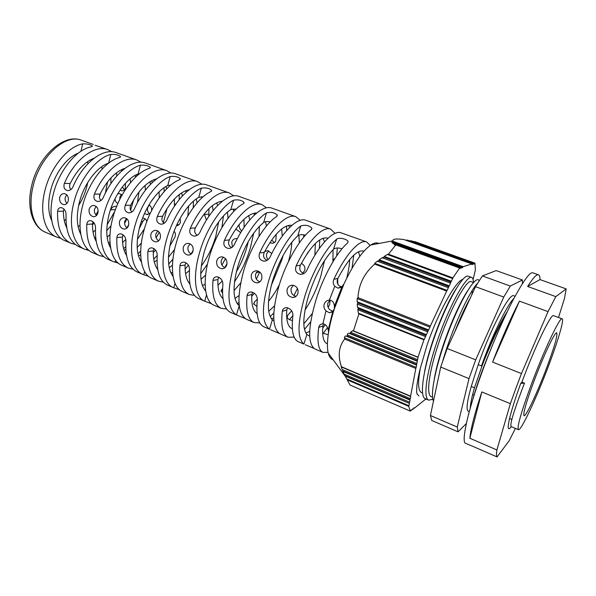 <?xml version="1.0" encoding="UTF-8"?>
<svg xmlns="http://www.w3.org/2000/svg" width="596" height="596" viewBox="0 0 596 596"><rect width="100%" height="100%" fill="white"/><g stroke="black" fill="none" stroke-linecap="round" stroke-linejoin="round"><path stroke-width="0.89" d="M310.687 321.825L304.474 329.439M294.126 337.135L287.98 337.247C282.66 334.624 280.768 325.967 282.31 311.283C282.683 308.966 284.091 307.752 286.534 307.633C290.826 308.676 292.949 311.358 292.912 315.679C291.228 330.43 292.979 339.087 298.149 341.65L303.885 344.048C297.128 338.237 297.434 322.332 304.809 296.331C312.08 272.417 325.9 247.929 336.651 239.212C338.789 237.044 347.513 239.13 348.071 241.581L347.498 243.108C336.911 251.966 323.121 276.678 315.731 300.742C308.214 326.891 307.722 342.827 314.241 348.533L305.308 344.749M273.81 313.012L270.189 316.67M259.796 322.913L254.038 322.548C248.1 319.635 245.775 310.658 247.072 295.623C247.422 293.269 248.8 292.047 251.214 291.958C255.289 292.994 257.323 295.631 257.323 299.877C255.9 314.979 258.09 323.956 263.886 326.817L269.504 329.193C261.815 323.27 261.45 307.424 268.416 281.655C275.367 257.986 289.462 234.042 300.786 225.944C305.353 224.588 309.071 225.34 311.939 228.208L311.283 229.721C300.108 237.938 286.028 262.098 278.973 285.909C271.865 311.827 272.059 327.703 279.539 333.536L270.591 329.722M259.796 272.007L256.31 279.01M238.959 302.306L237.26 303.736M226.599 308.989L221.146 308.311C214.612 305.107 211.885 295.832 212.958 280.47C213.286 278.071 214.642 276.842 217.026 276.775C220.893 277.803 222.852 280.403 222.882 284.575C221.682 300.012 224.29 309.294 230.689 312.438L236.478 314.934C227.694 309.115 226.614 293.292 233.252 267.462C239.95 243.801 254.537 220.2 266.457 212.914C270.979 211.774 274.607 212.511 277.326 215.126L276.604 216.557C264.825 223.962 250.26 247.78 243.451 271.575C236.686 297.553 237.603 313.407 246.185 319.136L254.038 322.548M227.024 263.566L224.819 267.664M194.452 295.392L189.26 294.498C182.145 291.027 179.031 281.454 179.917 265.779C180.23 263.35 181.556 262.113 183.903 262.076C187.591 263.089 189.468 265.652 189.528 269.75C188.53 285.499 191.525 295.08 198.513 298.507L204.473 301.092C195.175 297.464 192.471 277.378 199.235 253.74C205.739 229.937 220.967 206.559 233.513 200.226C237.983 199.34 241.514 200.077 244.107 202.431L243.324 203.75C230.92 210.187 215.707 233.781 209.107 257.718C202.238 281.491 204.741 301.606 213.867 305.159L214.12 305.264M188.388 265.175L185.11 269.168M163.304 282.146L158.327 281.111C150.654 277.363 147.175 267.507 147.897 251.542C148.203 249.083 149.507 247.847 151.816 247.824C155.34 248.83 157.135 251.348 157.21 255.386C156.383 271.426 159.743 281.297 167.312 285L173.086 287.503C163.252 283.629 159.884 263.663 166.329 240.464C172.579 216.75 188.239 193.775 201.329 188.172C205.762 187.464 209.218 188.194 211.684 190.355L210.835 191.584C197.865 197.291 182.227 220.468 175.88 244.315C169.339 267.641 172.512 287.644 182.197 291.444L189.26 294.498M157.202 255.475L153.753 259.148M133.094 269.243L128.319 268.111C120.057 264.08 116.242 253.889 116.876 237.536C117.181 235.055 118.462 233.818 120.735 233.818C124.102 234.802 125.831 237.282 125.905 241.261C125.167 257.688 128.878 267.895 137.035 271.888L142.638 274.316C132.305 270.219 128.326 250.38 134.472 227.612C140.477 203.988 156.569 181.422 170.18 176.535C174.583 175.991 177.966 176.707 180.32 178.688L179.389 179.836C165.897 184.82 149.82 207.579 143.718 231.337C137.482 254.231 141.289 274.108 151.481 278.146L158.327 281.111M145.007 218.777L142.854 221.429L139.211 228.819M125.741 246.789L123.648 248.681M103.779 256.697L99.182 255.498C90.428 251.229 86.286 240.836 86.77 224.334C87.053 221.839 88.312 220.602 90.54 220.617C93.773 221.585 95.427 224.029 95.524 227.94C94.943 244.524 98.988 254.932 107.645 259.163L113.091 261.517C102.296 257.211 97.759 237.506 103.615 215.163C109.441 191.405 126.203 169.093 140.395 165.166C144.754 164.839 148.061 165.569 150.304 167.357L149.32 168.37C135.247 172.378 118.485 194.885 112.569 218.777C106.632 241.246 111.005 260.988 121.673 265.235L128.319 268.111M114.819 211.312L107.124 224.796M95.628 237.26L94.622 238.05M75.319 244.487L70.887 243.243C61.611 238.72 57.171 228.082 57.566 211.334C57.857 208.823 59.093 207.587 61.284 207.617C64.383 208.57 65.97 210.977 66.067 214.828C65.575 231.658 69.926 242.319 79.104 246.804L84.394 249.098C73.181 244.598 68.13 225.035 73.718 203.094C79.268 179.649 96.217 157.88 110.819 154.409C115.162 154.155 118.403 154.871 120.548 156.547L119.476 157.508C104.985 161.069 88.029 183.017 82.397 206.603C76.728 228.655 81.637 248.264 92.73 252.704L99.182 255.498M107.585 181.855L105.328 193.171M98.154 210.932L95.896 214.821M80.46 232.149L79.953 232.515M121.42 194.408L119.885 196.993L119.751 199.459M133.75 199.653L130.591 210.276M126.955 218.836L124.564 223.396M109.962 241.909L108.457 243.168M149.313 205.061L147.652 207.721C147.115 210.314 147.786 212.332 149.678 213.778M140.686 251.11L137.981 253.747M177.206 223.954L178.517 225.042M172.937 259.111L168.668 264.05M207.475 264.117L200.71 273.683M253.71 233.118L250.484 247.452C246.707 260.154 241.38 271.605 234.504 281.811M268.721 250.886L266.703 253.71C266.121 255.989 266.621 257.949 268.185 259.58M283.107 255.49L281.938 259.603L271.262 285.521M292.934 315.455L289.529 319.635M327.532 327.547L323.144 333.469M328.053 352.296L323.025 352.422C318.339 350.098 316.908 341.769 318.726 327.45C319.106 325.245 320.499 324.045 322.898 323.837L325.99 310.859C324.135 308.937 323.539 306.702 324.202 304.154C325.103 301.703 326.832 300.354 329.379 300.108L334.751 286.289L337.999 288.166L342.074 286.43L334.401 306.329C334.185 302.694 332.62 300.622 329.707 300.116L329.379 300.108M297.888 293.545C296.964 296.123 295.236 297.434 292.718 297.493C288.389 296.614 286.534 293.85 287.153 289.209C288.121 286.587 289.947 285.246 292.629 285.193C296.897 286.117 298.656 288.896 297.888 293.545M261.733 278.958C260.825 281.543 259.133 282.854 256.66 282.876C252.54 281.983 250.774 279.278 251.356 274.763C252.309 272.134 254.112 270.808 256.749 270.785C260.81 271.716 262.471 274.443 261.733 278.958M245.15 318.525L236.903 315.135M226.785 264.855C225.899 267.455 224.245 268.751 221.816 268.751C217.89 267.85 216.206 265.198 216.75 260.802C217.689 258.165 219.455 256.854 222.047 256.854C225.914 257.8 227.493 260.467 226.785 264.855M211.677 303.818L204.473 301.092M192.985 251.214C192.121 253.821 190.504 255.11 188.127 255.095C184.38 254.179 182.763 251.587 183.277 247.303C184.194 244.665 185.93 243.354 188.478 243.384C192.165 244.33 193.67 246.938 192.985 251.214M179.575 289.827L173.086 287.503M160.279 238.02C159.445 240.628 157.858 241.909 155.534 241.872C151.95 240.963 150.401 238.415 150.877 234.228C151.779 231.598 153.477 230.302 155.973 230.347C159.497 231.285 160.935 233.848 160.279 238.02M148.508 276.306L142.638 274.316M128.617 225.243C127.805 227.843 126.263 229.117 123.983 229.073C120.548 228.164 119.058 225.66 119.513 221.57C120.392 218.948 122.053 217.667 124.497 217.726C127.872 218.657 129.243 221.168 128.617 225.243M118.306 263.149L113.091 261.517M97.938 212.869C97.155 215.461 95.651 216.728 93.43 216.668C90.13 215.767 88.692 213.316 89.117 209.315C89.974 206.693 91.605 205.419 94.004 205.493C97.23 206.425 98.549 208.883 97.938 212.869M89.281 250.625L84.394 249.098M68.212 200.874C67.452 203.467 65.985 204.719 63.817 204.651C60.65 203.75 59.265 201.344 59.66 197.425C60.494 194.817 62.088 193.558 64.435 193.64C67.534 194.557 68.793 196.971 68.212 200.874M61.001 238.378L56.516 237.022C44.923 232.351 39.396 212.936 44.722 191.398C50.086 167.893 67.653 146.445 82.762 143.83C87.068 143.755 90.242 144.485 92.298 145.998L91.166 146.839C76.146 149.529 58.587 171.156 53.141 194.795C47.74 216.452 53.133 235.912 64.614 240.531L70.887 243.243M117.717 193.812L119.438 193.566L122.083 195.026M149.007 204.875C150.952 206.127 151.824 207.997 151.622 210.492M180.089 218.389L180.446 222.278C179.739 224.394 178.383 225.564 176.356 225.795M236.776 239.681L235.673 241.73M232.418 247.042L231.74 242.147C232.552 239.763 234.086 238.579 236.344 238.609L237.245 238.78M264.631 251.668L267.671 250.685L271.813 253.479M301.367 263.432C304.243 264.862 305.361 267.187 304.742 270.413L302.835 273.095M337.679 278.913L337.813 284.15M334.401 306.329L334.289 308.974L343.944 283.994L342.074 286.43M329.96 300.146L327.912 303.044C327.264 305.547 327.86 307.76 329.707 309.674L332.814 311.306L328.24 329.998L328.552 332.434C329.7 325.26 331.614 317.437 334.289 308.974L332.829 311.291L329.454 312.811L332.21 311.909M293.306 285.268L291.168 288.263C290.52 292.457 292.137 295.162 296.018 296.383M257.8 270.957L255.654 273.974C255.021 277.818 256.422 280.44 259.863 281.826M223.403 257.152L221.302 260.161C220.699 263.7 221.921 266.218 224.96 267.723M190.087 243.824L188.068 246.789C187.494 250.052 188.552 252.473 191.249 254.052M157.806 230.943L155.899 233.848C155.355 236.858 156.271 239.167 158.648 240.799M126.516 218.486L124.735 221.31C124.229 224.089 125.018 226.294 127.104 227.94M96.179 206.44L94.533 209.166C94.056 211.722 94.734 213.822 96.559 215.461M66.745 194.773L65.255 197.388C64.815 199.735 65.389 201.724 66.976 203.348M116.861 175.872L116.347 172.929M94.093 158.186C84.766 161.888 76.802 170.329 70.209 183.494C69.218 185.84 69.456 187.852 70.924 189.535M125.413 183.322L125.369 187.308C125.093 189.684 123.871 190.847 121.711 190.802L120.034 190.169M122.374 169.271L122.746 170.069M145.409 190.213L145.052 185.475M124.981 168.288C115.527 171.536 107.22 180.134 100.054 194.087C98.966 196.62 99.286 198.744 100.992 200.457M153.656 197.991L151.92 200.368M151.593 180.782L152.226 182.562M174.494 206.127L174.375 199.019M170.851 185.043L167.767 185.527C156.748 190.564 144.388 208.622 139.598 227.292C135.821 242.833 136.424 254.432 141.408 262.076M156.666 178.8C147.137 181.519 138.495 190.325 130.74 205.21C129.57 207.944 129.98 210.179 131.969 211.908M181.609 192.858L182.369 195.965M206.469 220.08L204.19 213.994M201.992 197.753L201.53 196.732M189.17 189.722C179.798 191.785 170.94 200.636 162.604 216.281C161.337 219.231 161.851 221.57 164.131 223.306M212.407 205.635L213.077 210.634M233.863 211.334L233.066 208.891M222.539 201.09C213.39 202.387 204.346 211.327 195.406 227.91C194.05 231.092 194.683 233.543 197.306 235.264M241.045 232.06L240.069 232.142L235.77 229.006M243.958 219.313L244.122 227.277M266.39 226.13L265.533 221.727M256.787 212.928C248.018 213.316 238.854 222.308 229.289 239.912C227.858 243.265 228.588 245.805 231.471 247.534M276.179 234.265L275.933 239.726C275.62 242.05 274.264 243.228 271.873 243.257L269.891 242.624M299.363 242.803L298.842 235.144M291.936 225.303C283.726 224.558 274.51 233.565 264.296 252.317C262.799 255.855 263.641 258.485 266.822 260.206M308.817 251.259L306.694 254.358M332.955 261.726L333.03 249.702M328.009 238.288L327.509 238.087C320.067 236.597 311.06 245.619 300.488 265.131C298.924 268.885 299.9 271.612 303.424 273.303M78.359 153.097C66.677 157.418 54.467 173.913 50.399 191.413C47.754 203.117 48.194 212.854 51.733 220.624M110.819 154.409L108.621 163.073C96.783 166.865 83.678 184.38 79.223 203.005C76.228 215.923 76.75 226.324 80.773 234.191M139.665 173.637L138.101 173.965C126.576 178.144 113.612 196.091 108.941 214.962C105.574 229.155 106.148 240.173 110.655 248.01M203.065 196.799L198.788 197.343C188.194 202.998 176.215 221.325 171.246 240.024C167.014 257.003 167.618 269.131 173.064 276.41M236.217 209.025L230.846 209.576C220.691 215.856 209.077 234.444 203.921 253.166C199.183 271.702 199.764 284.314 205.672 290.997M270.197 221.928C267.373 221.302 265.19 221.503 263.633 222.509C252.816 231.546 244.166 246.29 237.685 266.747C232.388 286.87 232.887 299.87 239.175 305.755L236.478 314.934M305.39 235.234C302.142 234.317 299.617 234.496 297.814 235.77C287.563 245.433 279.151 260.437 272.588 280.783C267.06 300.779 266.986 313.787 272.35 319.806L269.504 329.193M341.962 248.837C338.364 247.586 335.548 247.713 333.522 249.21C323.732 259.409 315.455 274.771 308.683 295.303C302.865 315.455 302.261 328.515 306.865 334.49L303.885 344.048M340.867 286.721L338.617 285.29C336.956 283.182 336.725 280.88 337.925 278.377L333.872 279.345C345.345 254.641 359.626 238.959 366.6 241.916L370.183 245.44M363.91 251.266L363.389 251.043C356.773 249.799 348.288 258.91 337.925 278.377M358.569 251.676L359.753 256.399M346.693 278.228C348.474 271.292 349.472 265.078 349.703 259.588M323.017 238.236L324.507 241.909M324.485 260.661L320.685 276.589C316.7 289.135 311.485 300.265 305.04 309.987M314.889 255.222L315.336 243.503M288.531 225.377L289.723 227.337M291.846 242.11C291.548 248.07 290.416 254.559 288.457 261.584M282.28 236.068L281.64 228.998M255.066 213.01L255.729 213.815M259.379 226.309L259.007 236.448M236.314 271.925C240.687 264.475 244.129 256.474 246.655 247.921L248.279 241.574M249.717 219.924L248.748 215.543M227.493 212.079L227.992 218.322M201.254 266.01C207.699 257.375 212.571 247.377 215.879 236.001L218.62 221.965M217.644 205.471L216.728 202.841M196.322 198.908L197.075 202.834M187.829 215.894L188.664 206M186.243 192.143L185.579 190.757M165.934 186.511L166.649 188.88M167.022 208.533L163.356 222.71M159.244 197.768L159.08 191.845M155.571 179.642L155.288 179.18M136.328 174.74L136.842 175.984M138.928 192.083L137.445 202.67M130.546 182.57L130.07 178.86M107.511 163.49L107.712 163.878M110.96 177.869L110.849 183.71M102.214 168.973L101.715 166.724M78.65 205.516C82.412 199.518 85.176 193.037 86.942 186.071L87.724 182.503M87.94 163.684L87.485 161.702M411.024 410.115L411.545 410.339L411.359 409.936L410.331 411.113L349.994 385.001L345.27 376.121L409.251 403.343L345.27 376.121M344.294 374.176L343.013 371.42L410.018 400.102L409.623 402.203L344.294 374.176L345.36 375.897M343.14 371.099L409.936 399.678L410.294 398.635L342.208 369.542L343.013 371.42M342.208 369.542L341.188 366.883L410.696 396.519L410.294 398.635M344.525 337.798C344.607 336.427 345.129 335.861 346.097 336.092L416.604 365.11L416.179 367.367L344.525 337.798L344.659 339.057C338.744 346.522 337.679 355.752 341.478 366.734L341.188 366.883M347.282 334.945C347.483 333.626 348.101 333.089 349.144 333.335L417.327 361.273L416.902 363.545L347.282 334.945L347.23 336.241L346.097 336.092M350.463 333.432L417.252 360.789L417.625 359.693L350.537 332.248L350.463 333.432L349.144 333.335M350.537 332.248L352.683 330.735L418.057 357.399L417.625 359.693M353.443 330.847L417.997 357.175L423.927 339.847L358.934 313.891L353.443 330.847L352.683 330.735M328.552 332.434C327.174 341.337 327.062 348.213 328.225 353.07C329.178 356.862 330.802 359.075 333.112 359.716M422.512 393.025L421.566 392.622C418.064 390.849 417.677 382.617 420.403 367.941C417.289 380.077 416.12 388.667 416.887 393.71L418.928 395.997L416.887 393.71M424.613 371.479C426.013 363.992 428.144 355.708 430.99 346.619C437.881 324.455 448.311 300.868 456.014 288.978M462.749 279.39C455.582 281.089 437.874 313.094 427.086 345.054L420.403 367.941M432.554 397.271L431.355 396.757C426.334 395.2 428.494 375.04 436.786 348.943C447.946 312.885 466.653 278.339 471.242 281.692L473.522 282.526M434.313 378.795C435.728 370.66 438.097 361.325 441.413 350.798C448.81 327.197 460.023 302.053 467.622 290.774M454.592 332.292C460.015 318.368 465.245 306.947 470.289 298.037M533.405 382.699C542.896 357.034 555.137 331.123 556.724 332.866C557.752 335.213 554.541 346.492 547.076 366.696C538.017 391.08 525.948 417.029 524.063 415.71C522.908 413.922 526.022 402.926 533.405 382.699M507.487 311.209C502.339 319.493 500.424 323.255 495.671 332.911C490.299 343.937 483.758 359.783 481.508 365.922L478.23 364.61C490.739 328.366 509.826 292.353 513.774 295.795L515.056 296.264M469.253 411.665L468.292 411.262C466.012 410.011 466.996 401.734 471.242 386.439L474.476 387.772L481.978 366.108C484.66 358.792 488.936 348.712 494.814 335.868C499.865 325.371 501.445 322.369 505.602 315.18M549.162 364.268C537.13 396.586 521.016 431.318 518.423 429.656C516.851 427.392 520.993 412.73 530.85 385.687C543.641 351.074 560.061 316.394 562.125 318.823C564.315 319.396 558.303 339.944 549.162 364.268M524.51 383.146L520.755 383.377L521.925 382.111L524.51 383.146C521.575 390.395 515.071 408.23 513.171 414.913C511.256 420.918 510.556 424.799 511.055 426.557L518.416 429.664M521.463 373.565L492.579 362.092C501.757 338.431 510.712 318.108 519.444 301.129L548.044 311.634L521.463 373.565L515.644 388.942L510.355 403.686L496.9 449.965C496.304 453.876 496.349 456.193 497.042 456.916L509.2 440.749L515.428 428.397M465.811 443.364L465.774 443.35C460.701 443.171 468.113 410.227 481.039 374.944C489.495 351.253 502.033 321.356 512.709 300.719C523.444 280.642 530.202 271.366 532.988 272.886L533.025 272.894M509.543 418.519L511.882 419.495M471.51 445.778L497.042 456.916M496.9 449.965L469.842 438.239C470.713 428.882 474.707 413.445 481.814 391.937L510.355 403.686M469.842 438.239L481.814 391.937M492.579 362.092L519.444 301.129M527.639 286.482C532.928 278.034 536.542 274.145 538.486 274.83C539.499 275.218 539.998 276.805 539.983 279.591L566.2 288.904L555.807 296.614L527.639 286.482L539.983 279.591M558.519 317.489L564.479 298.402L566.2 288.904M555.807 296.614L548.044 311.634M520.755 383.377C508.82 415.941 504.849 435.438 511.264 426.647M521.925 382.111C534.575 347.587 551.211 313.146 553.572 315.671L562.125 318.815M474.476 387.772C471.823 397.048 470.415 403.827 470.251 408.104M513.894 298.447C507.397 304.28 491.901 335.995 481.508 365.922M411.545 410.339L412.648 408.863M357.533 307.35L357.257 304.02L427.734 331.868L426.423 334.669L357.533 307.35L358.442 308.728L357.824 309.697L425.514 336.613L425.894 335.511L358.442 308.728M379.22 259.781L382.118 257.77L450.531 283.107L449.265 285.819L379.22 259.781L378.974 260.623L377.313 261.204L448.386 287.697L448.766 286.594L378.974 260.623M394.79 243.533L392.615 243.406L392.861 242.795L461.595 267.678L461.006 268.185L460.827 267.44L394.79 243.533L394.105 244.055L460.373 268.066L460.79 267.455L394.835 243.57M409.504 240.836L473.634 263.827L473.097 264.304L472.956 263.588L407.448 240.099L405.667 240.181L472.539 264.177L472.926 263.596L407.336 240.084M473.082 279.517L475.377 270.003L474.945 263.141L414.801 241.603L413.751 241.641M471.242 386.439L478.23 364.61M426.036 399.015L425.738 399.476L425.447 399.089M425.656 399.178L414.369 408.178L414.19 407.768L413.006 409.221L412.447 409.035M409.251 403.343L345.293 375.763M409.266 403.239L409.623 402.203M343.199 371.233L409.936 399.678M416.604 365.11L416.53 364.633L347.312 336.159M416.53 364.633L416.902 363.545M350.359 333.507L417.252 360.789M417.327 361.273L417.23 360.9M425.894 335.511L358.42 308.557M425.961 335.369L426.423 334.669M357.973 302.924L428.114 330.765L428.643 329.931L357.16 301.755L357.973 302.924L428.174 330.624M357.98 303.088L357.257 304.02M427.734 331.868L428.114 330.765M448.766 286.594L379.108 260.519M448.825 286.46L449.265 285.819M384.003 257.114L450.911 282.005L451.41 281.238L384.211 256.414L384.003 257.114L450.971 281.878M383.854 257.211L382.118 257.77M450.531 283.107L450.911 282.005M393.025 241.32L391.661 242.259L393.665 242.326L462.042 267.053L462.213 267.798L463.211 266.688L471.853 263.939L403.946 239.57C396.295 238.497 392.6 238.929 392.868 240.851L393.025 241.32L463.211 266.688M393.688 242.356L392.861 242.795M461.595 267.678L462.004 267.068M474.721 263.477L411.24 240.762L474.051 263.238L474.192 263.954L474.945 263.141M411.24 240.762L409.512 240.836M473.634 263.827L474.014 263.253M522.409 279.971L510.31 286.058L482.395 275.941L496.163 270.577L522.409 279.971L522.387 283.621M503.754 297.054L475.697 359.85L447.179 348.474L475.504 286.661L503.754 297.054L510.31 286.058M469.015 378.609L457.259 427.064L430.424 415.501L440.705 367.054L469.015 378.609L475.697 359.85M430.424 415.501L431.728 420.441L458.086 431.847L457.259 427.064M458.086 431.847L466.303 423.577M425.246 399.268L425.738 399.476M416.507 364.745L347.23 336.241M393.665 242.326L462.042 267.053M440.705 367.054L447.179 348.474M475.504 286.661L482.395 275.941M409.348 403.656L408.953 405.742L346.805 378.974M425.514 336.613L424.203 339.429L358.367 313.153L357.824 309.697M357.16 301.755L357.168 298.559L429.947 327.137L428.643 329.931M448.386 287.697L447.119 290.416L374.69 263.32L377.313 261.204M384.211 256.414L387.378 254.499L452.669 278.533L451.41 281.238M387.378 254.499L388.443 254.179L452.893 277.885L459.62 268.021L395.833 244.904L394.045 244.74L394.105 244.055M460.373 268.066L459.777 268.58L459.62 268.021M472.539 264.177L471.995 264.654L471.853 263.939M442.873 360.55C452.103 328.62 469.35 291.37 477.418 283.465M432.867 399.253L428.703 400.147C422.385 398.143 427.243 368.082 439.52 334.609C451.798 300.883 467.011 275.188 471.63 277.416C472.77 277.863 473.358 279.546 473.403 282.482M472.434 291.571L471.823 294.685M433.478 401.108C429.753 393.971 436.533 362.845 448.52 331.614C460.477 300.347 473.991 277.855 478.163 279.8L479.437 280.262M428.703 400.147L425.298 398.702C418.876 396.653 423.622 366.592 435.877 333.171C448.132 299.505 463.435 273.892 468.165 276.157L471.63 277.416M414.369 408.178L413.855 407.955M410.331 411.113L408.744 406.353L347.431 379.928M408.744 406.353L408.953 405.742M341.478 366.734L410.592 396.198L415.814 368.447L344.659 339.057M415.814 368.447L416.179 367.367M358.367 313.153L358.934 313.891M423.927 339.847L424.203 339.429M357.168 298.559L357.995 297.665L430.327 326.034L446.672 291.064L374.683 264.11L374.69 263.32M429.947 327.137L430.327 326.034M446.672 291.064L447.119 290.416M452.669 278.533L452.893 277.885M357.995 297.665C358.643 284.478 364.208 273.296 374.683 264.11M388.443 254.179L395.833 244.904M378.952 243.466C376.821 242.363 374.124 242.87 370.839 244.993C362.39 250.923 353.421 263.931 343.944 283.994M328.24 329.998C327.45 326.303 325.707 324.254 323.01 323.844L322.898 323.837M327.442 343.758L326.906 343.564C323.375 341.866 322.041 336.002 322.898 325.96L323.665 323.941M64.279 220.557L65.962 219.425M334.751 286.289C333.052 284.225 332.762 281.908 333.872 279.345M292.345 328.739L291.839 328.545C287.808 326.615 286.117 320.439 286.773 310.002L287.615 307.789M305.845 333.112L309.704 331.324M328.15 307.417L329.655 304.467L330.08 300.16M312.274 313.533L303.804 323.822M257.114 313.608C253.106 311.038 251.333 304.683 251.795 294.543L252.644 292.241M271.344 318.674L273.75 318.048M294.007 295.616L297.434 288.404M274.488 305.89L268.714 311.254M222.978 298.663C219.291 295.392 217.6 289.03 217.912 279.569L218.739 277.215M237.953 304.608L239.123 304.489M251.713 296.301L254.41 293.217M239.011 295.571L234.973 298.44M189.871 283.949C186.474 280.187 184.879 273.884 185.088 265.049L185.877 262.68M217.965 285.246L222.263 280.977M225.981 259.26L225.027 259.394L221.95 265.093M205.136 284.188L202.416 285.648M157.724 269.481C154.625 265.384 153.135 259.215 153.269 250.961L153.999 248.621M185.565 273.706L189.468 270.51M193.156 250.409L191.063 253.963M172.572 272.357L170.94 273.005M126.508 255.282C123.67 250.931 122.299 244.874 122.411 237.111L123.096 234.802M154.334 262.024L157.009 260.273M169.8 246.163L174.896 237.096C175.865 234.854 175.596 232.909 174.092 231.27M155.593 250.126L153.254 252.585M141.14 260.392L140.462 260.586M96.179 241.335C93.654 236.917 92.417 231.159 92.477 224.036L93.08 221.809M124.154 250.372L125.838 249.5M137.4 239.309L144.433 228.775M146.839 221.526C146.34 219.574 145.148 218.464 143.271 218.188M125.808 239.518L122.582 242.468M66.707 227.635C64.472 223.217 63.377 217.726 63.422 211.163L63.958 209.032M94.943 238.84L95.762 238.504M106.759 230.645L111.072 225.668M116.593 206.536L115.721 206.343C113.493 206.335 111.795 207.482 110.625 209.792L110.111 210.872M95.42 230.25L93.036 232.053M108.852 244.308L110.096 243.809M221.235 291.556L221.898 289.269L221.012 291.004L222.531 292.725M253.821 304.273L254.507 301.963L253.672 303.811L256.854 306.478M287.123 317.422L287.808 315.165L287.034 317.079C287.525 318.778 289.321 319.91 292.413 320.492M322.652 333.157L328.217 334.728M325.99 310.859L329.454 312.811M309.704 336.151L306.865 334.49M273.914 320.775L272.35 319.806M78.106 226.599L80.006 225.303M99.413 196.933L100.664 192.858M94.138 223.023L92.469 224.766M117.911 203.407C116.101 202.588 115.14 201.031 115.028 198.729M107.116 237.089L109.992 234.69M128.721 224.774L126.859 227.754M150.311 213.226L146.907 214.553L144.537 213.45M137.177 247.392L141.341 243.168M159.259 232.246L156.159 237.826M140.686 254.723L138.548 255.967M168.467 257.234L174.606 249.433M172.445 265.295L169.219 267.649M205.613 275.069L200.994 279.293M221.898 289.269L222.591 288.725M240.65 282.988L234.012 290.654M254.507 301.963L257.36 299.199M279.338 284.717C275.978 291.191 272.372 296.704 268.52 301.271M287.808 315.165L291.69 310.844M322.734 327.971L325.341 324.738M353.793 255.148L351.998 268.319M319.754 239.875L319.374 248.405M286.49 226.04L286.706 230.533M254.09 213.189L254.35 215.052M223.463 215.983L221.876 227.597M366.6 241.916L341.061 232.812C333.432 229.594 318.398 245.358 306.918 270.144C305.562 272.856 303.439 274.264 300.54 274.369C296.123 273.288 294.655 270.472 296.13 265.928C307.581 241.343 322.771 225.802 330.624 229.088L305.897 220.274C297.411 216.735 281.498 232.365 270.085 257.04C268.729 259.737 266.635 261.123 263.805 261.19C259.603 260.109 258.224 257.368 259.662 252.957C271.038 228.477 287.093 213.063 295.787 216.668L271.821 208.123C262.523 204.279 245.783 219.79 234.481 244.36C233.125 247.049 231.069 248.413 228.313 248.443C224.312 247.377 223.008 244.703 224.401 240.411C235.666 216.028 252.533 200.725 262.024 204.629L238.795 196.345C228.715 192.21 211.2 207.624 200.047 232.097C198.706 234.772 196.687 236.113 194.005 236.12C190.184 235.07 188.947 232.455 190.295 228.268C201.403 203.974 219.037 188.761 229.296 192.955L206.767 184.924C195.942 180.506 177.69 195.838 166.724 220.229C165.405 222.889 163.431 224.208 160.823 224.193C157.165 223.157 155.988 220.595 157.284 216.519C168.206 192.307 186.563 177.168 197.552 181.638L175.693 173.838C164.131 169.137 145.096 184.514 134.376 208.935C133.087 211.573 131.172 212.876 128.639 212.839C125.138 211.826 124.005 209.323 125.242 205.337C135.91 181.087 155.027 165.897 166.746 170.65L171.007 173.086M193.462 201.157L193.216 207.684M166.746 170.65L145.528 163.081C133.318 158.141 113.702 173.354 103.227 197.596C101.961 200.219 100.091 201.508 97.632 201.455C94.28 200.457 93.192 198.006 94.377 194.102C104.807 170.031 124.489 154.997 136.842 159.989L141.021 162.254M164.004 187.747L164.183 191.517M136.842 159.989L116.235 152.636C103.376 147.45 83.142 162.626 72.965 186.801C71.729 189.409 69.911 190.675 67.527 190.616C64.301 189.632 63.258 187.233 64.383 183.412C74.515 159.4 94.809 144.403 107.794 149.626L111.884 151.749M135.203 175.328L135.448 177.273M107.794 149.626L95.114 145.253M107.101 163.662L107.22 164.273M122.396 186.913L124.341 189.886M121.599 169.629L121.8 170.888M150.065 181.668L150.304 184.477M179.217 194.564L179.24 199.6M197.552 181.638L201.895 184.276M208.972 208.637L208.771 216.497M229.296 192.955L233.699 195.853M239.16 224.491L239.123 224.841C238.929 227.225 239.808 229.236 241.767 230.883M262.024 204.629L266.479 207.848M271.597 240.114L274.436 242.505M295.787 216.668L300.25 220.334M303.722 234.831L303.729 237.133M330.624 229.088L335.041 233.371M337.329 247.973L336.695 255.863M45.207 232.127C32.318 226.8 26.485 206.968 31.625 185.863C37.958 156.666 63.63 132.997 81.443 140.231C65.329 133.31 39.47 156.949 32.981 186.667C27.751 208.034 33.473 227.389 45.207 232.127L56.516 237.022M490.381 350.344C482.44 369.304 476.584 385.664 472.829 399.439M392.093 241.723L462.801 267.291M318.726 327.45L322.898 325.96M282.31 311.283L286.773 310.002M247.072 295.623L251.795 294.543M212.958 280.47L217.912 279.569M256.258 272.603L259.744 271.97M179.917 265.779L185.088 265.049M147.897 251.542L153.269 250.961M116.876 237.536L122.411 237.111M86.77 224.334L92.477 224.036M141.349 221.511L142.854 221.429M57.566 211.334L63.422 211.163M110.625 209.792L115.401 209.65M206.499 294.945L204.719 301.196M175.001 283.324L173.764 287.771M144.649 271.605L143.8 274.756M115.587 260.288L115.08 262.225M87.001 248.458L86.636 249.88M59.764 237.327L59.585 238.035M80.929 151.28L82.762 143.83M138.101 173.965L140.395 165.166M167.767 185.527L170.18 176.535M198.788 197.343L201.329 188.172M230.846 209.576L233.513 200.226M263.633 222.509L266.457 212.914M297.814 235.77L300.786 225.944M333.522 249.21L336.651 239.212M70.209 183.494L64.383 183.412M100.054 194.087L94.377 194.102M130.74 205.21L125.242 205.337M174.33 204.257L175.783 204.227M162.604 216.281L157.284 216.519M204.167 214.448L208.6 214.255M195.406 227.91L190.295 228.268M229.289 239.912L224.401 240.411M264.296 252.317L259.662 252.957M300.488 265.131L296.13 265.928M332.71 259.23L334.721 258.865M213.867 305.159L221.146 308.311M279.867 333.73L287.98 337.247M314.412 348.697L323.025 352.422M328.225 353.07L345.285 376.292M471.116 445.681L465.774 443.35M538.486 274.83L532.988 272.886M490.113 351.007C482.887 368.209 477.254 383.928 473.217 398.165M472.673 394.425L474.2 395.059M370.839 244.993L392.868 240.851M340.927 287.384L337.999 288.166M92.186 146.452L92.298 145.998M63.824 204.651L64.726 204.637M120.407 157.091L120.548 156.547M93.438 216.668L94.473 216.631M150.147 167.96L150.304 167.357M123.99 229.073L125.19 228.998M180.119 179.418L180.32 178.688M155.534 241.872L156.942 241.745M211.453 191.189L211.684 190.355M188.127 255.095L189.774 254.894M243.839 203.385L244.107 202.431M221.816 268.759L223.753 268.446M276.991 216.244L277.326 215.126M256.66 282.876L258.955 282.407M311.544 229.49L311.939 228.208M292.718 297.493L295.452 296.778M347.632 242.989L348.071 241.581M176.379 225.75L176.967 225.713M146.914 214.553L147.95 214.508M122.508 190.809L121.718 190.802M68.436 190.616L67.534 190.616M98.683 201.441L97.64 201.455M129.853 212.802L128.647 212.846M162.239 224.103L160.831 224.193M195.674 235.971L194.005 236.12M230.287 248.212L228.313 248.443M273.49 243.064L271.88 243.257M266.159 260.81L263.805 261.19M303.379 273.78L300.54 274.369M81.443 140.231L93.267 144.448"/></g></svg>
